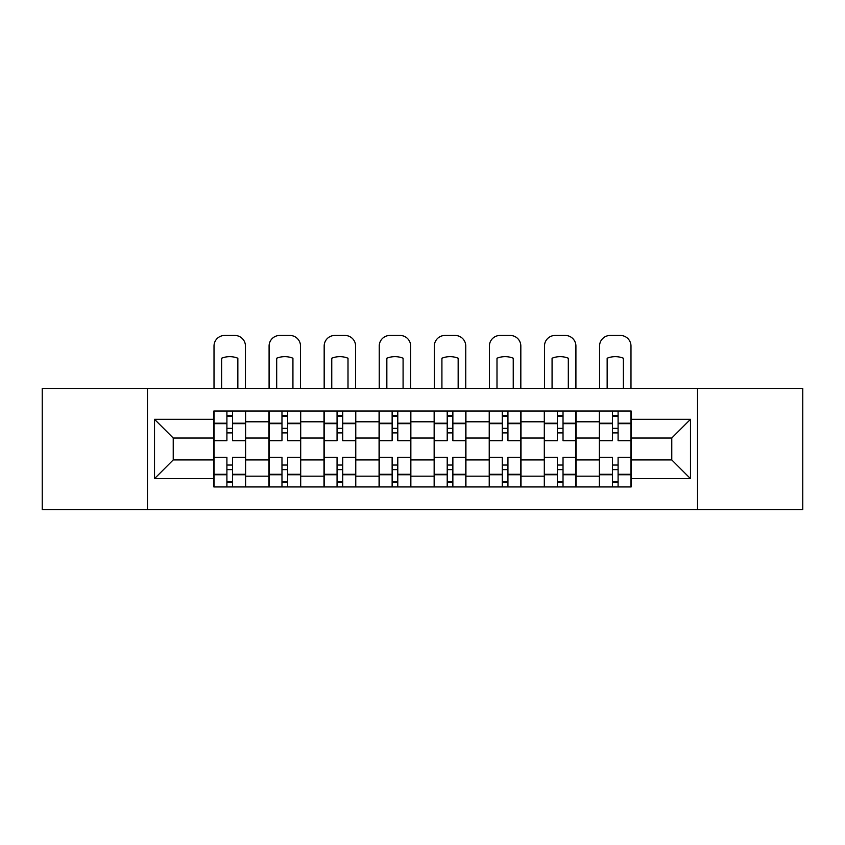 <?xml version="1.0" encoding="UTF-8"?>
<svg xmlns="http://www.w3.org/2000/svg" width="845" height="845" viewBox="0 0 845 845"><rect width="100%" height="100%" fill="white"/><g stroke="black" fill="none" stroke-linecap="round" stroke-linejoin="round"><path stroke-width="1.27" d="M697.537 509.535L802.75 509.535L802.75 388.425L42.25 388.425L42.25 509.535L697.537 509.535L697.537 388.425M268.921 486.931L268.921 421.792L245.61 421.792L245.61 486.931M245.61 421.792L245.61 411.029M268.921 421.792L268.921 411.029M300.693 411.029L300.693 486.931M323.994 486.931L323.994 411.029M355.766 411.029L355.766 486.931M379.078 486.931L379.078 411.029M410.85 411.029L410.85 486.931M434.15 486.931L434.15 411.029M465.922 411.029L465.922 486.931M489.234 486.931L489.234 411.029M521.006 411.029L521.006 486.931M544.307 486.931L544.307 411.029M576.079 411.029L576.079 486.931M599.39 486.931L599.39 411.029M599.39 459.923L576.079 459.923M544.307 459.923L521.006 459.923M489.234 459.923L465.922 459.923M434.15 459.923L410.85 459.923M379.078 459.923L355.766 459.923M323.994 459.923L300.693 459.923M268.921 459.923L245.61 459.923M599.39 438.037L576.079 438.037M544.307 438.037L521.006 438.037M489.234 438.037L465.922 438.037M434.15 438.037L410.85 438.037M379.078 438.037L355.766 438.037M323.994 438.037L300.693 438.037M268.921 438.037L245.61 438.037M173.236 459.923L213.838 459.923L213.838 438.037L173.236 438.037L173.236 459.923L154.529 478.64L154.529 419.321L213.838 419.321L213.838 438.037M631.162 438.037L631.162 459.923L671.764 459.923L671.764 438.037L631.162 438.037L631.162 411.029L213.838 411.029L213.838 419.321M631.162 419.321L690.471 419.321L690.471 478.64L631.162 478.64L631.162 459.923M213.838 459.923L213.838 486.931L631.162 486.931L631.162 478.64M213.838 478.64L154.529 478.64M147.463 509.535L147.463 388.425M232.555 481.639L226.904 481.639M226.904 416.321L232.555 416.321M287.627 481.639L281.976 481.639M281.976 416.321L287.627 416.321M342.711 481.639L337.06 481.639M337.06 416.321L342.711 416.321M397.784 481.639L392.133 481.639M392.133 416.321L397.784 416.321M452.867 481.639L447.216 481.639M447.216 416.321L452.867 416.321M507.94 481.639L502.289 481.639M502.289 416.321L507.94 416.321M563.023 481.639L557.373 481.639M557.373 416.321L563.023 416.321M618.096 481.639L612.445 481.639M612.445 416.321L618.096 416.321M154.529 419.321L173.236 438.037M671.764 459.923L690.471 478.64M671.764 438.037L690.471 419.321M245.441 486.931L245.441 440.678L232.555 440.678L232.555 411.029M226.904 411.029L226.904 440.678L214.017 440.678L214.017 411.029M245.441 440.678L245.441 411.029M214.017 486.931L214.017 457.272L226.904 457.272L226.904 486.931M232.555 486.931L232.555 457.272L245.441 457.272M226.904 432.915L232.555 432.915M214.017 457.272L214.017 440.678M232.555 465.046L226.904 465.046M232.555 482.347L226.904 482.347M226.904 469.63L232.555 469.63M232.555 428.33L226.904 428.33M226.904 415.613L232.555 415.613M245.441 388.425L245.441 346.059A10.594 10.594 0 0 0 234.847 335.465L224.612 335.465A10.594 10.594 0 0 0 214.017 346.059L214.017 388.425M221.612 388.425L221.612 358.217A21.885 21.885 0 0 1 237.846 358.217L237.846 388.425M300.514 486.931L300.514 440.678L287.627 440.678L287.627 411.029M281.976 411.029L281.976 440.678L269.09 440.678L269.09 411.029M300.514 440.678L300.514 411.029M269.09 486.931L269.09 457.272L281.976 457.272L281.976 486.931M287.627 486.931L287.627 457.272L300.514 457.272M281.976 432.915L287.627 432.915M269.09 457.272L269.09 440.678M287.627 465.046L281.976 465.046M287.627 482.347L281.976 482.347M281.976 469.63L287.627 469.63M287.627 428.33L281.976 428.33M281.976 415.613L287.627 415.613M300.514 388.425L300.514 346.059A10.594 10.594 0 0 0 289.919 335.465L279.684 335.465A10.594 10.594 0 0 0 269.09 346.059L269.09 388.425M276.685 388.425L276.685 358.217A21.885 21.885 0 0 1 292.93 358.217L292.93 388.425M355.597 486.931L355.597 440.678L342.711 440.678L342.711 411.029M337.06 411.029L337.06 440.678L324.174 440.678L324.174 411.029M355.597 440.678L355.597 411.029M324.174 486.931L324.174 457.272L337.06 457.272L337.06 486.931M342.711 486.931L342.711 457.272L355.597 457.272M337.06 432.915L342.711 432.915M324.174 457.272L324.174 440.678M342.711 465.046L337.06 465.046M342.711 482.347L337.06 482.347M337.06 469.63L342.711 469.63M342.711 428.33L337.06 428.33M337.06 415.613L342.711 415.613M355.597 388.425L355.597 346.059A10.594 10.594 0 0 0 345.003 335.465L334.768 335.465A10.594 10.594 0 0 0 324.174 346.059L324.174 388.425M331.758 388.425L331.758 358.217A21.885 21.885 0 0 1 348.003 358.217L348.003 388.425M410.67 486.931L410.67 440.678L397.784 440.678L397.784 411.029M392.133 411.029L392.133 440.678L379.247 440.678L379.247 411.029M410.67 440.678L410.67 411.029M379.247 486.931L379.247 457.272L392.133 457.272L392.133 486.931M397.784 486.931L397.784 457.272L410.67 457.272M392.133 432.915L397.784 432.915M379.247 457.272L379.247 440.678M397.784 465.046L392.133 465.046M397.784 482.347L392.133 482.347M392.133 469.63L397.784 469.63M397.784 428.33L392.133 428.33M392.133 415.613L397.784 415.613M410.67 388.425L410.67 346.059A10.594 10.594 0 0 0 400.076 335.465L389.841 335.465A10.594 10.594 0 0 0 379.247 346.059L379.247 388.425M386.841 388.425L386.841 358.217A21.885 21.885 0 0 1 403.086 358.217L403.086 388.425M465.753 486.931L465.753 440.678L452.867 440.678L452.867 411.029M447.216 411.029L447.216 440.678L434.33 440.678L434.33 411.029M465.753 440.678L465.753 411.029M434.33 486.931L434.33 457.272L447.216 457.272L447.216 486.931M452.867 486.931L452.867 457.272L465.753 457.272M447.216 432.915L452.867 432.915M434.33 457.272L434.33 440.678M452.867 465.046L447.216 465.046M452.867 482.347L447.216 482.347M447.216 469.63L452.867 469.63M452.867 428.33L447.216 428.33M447.216 415.613L452.867 415.613M465.753 388.425L465.753 346.059A10.594 10.594 0 0 0 455.159 335.465L444.924 335.465A10.594 10.594 0 0 0 434.33 346.059L434.33 388.425M441.914 388.425L441.914 358.217A21.885 21.885 0 0 1 458.159 358.217L458.159 388.425M520.826 486.931L520.826 440.678L507.94 440.678L507.94 411.029M502.289 411.029L502.289 440.678L489.403 440.678L489.403 411.029M520.826 440.678L520.826 411.029M489.403 486.931L489.403 457.272L502.289 457.272L502.289 486.931M507.94 486.931L507.94 457.272L520.826 457.272M502.289 432.915L507.94 432.915M489.403 457.272L489.403 440.678M507.94 465.046L502.289 465.046M507.94 482.347L502.289 482.347M502.289 469.63L507.94 469.63M507.94 428.33L502.289 428.33M502.289 415.613L507.94 415.613M520.826 388.425L520.826 346.059A10.594 10.594 0 0 0 510.232 335.465L499.997 335.465A10.594 10.594 0 0 0 489.403 346.059L489.403 388.425M496.997 388.425L496.997 358.217A21.885 21.885 0 0 1 513.242 358.217L513.242 388.425M575.91 486.931L575.91 440.678L563.023 440.678L563.023 411.029M557.373 411.029L557.373 440.678L544.486 440.678L544.486 411.029M575.91 440.678L575.91 411.029M544.486 486.931L544.486 457.272L557.373 457.272L557.373 486.931M563.023 486.931L563.023 457.272L575.91 457.272M557.373 432.915L563.023 432.915M544.486 457.272L544.486 440.678M563.023 465.046L557.373 465.046M563.023 482.347L557.373 482.347M557.373 469.63L563.023 469.63M563.023 428.33L557.373 428.33M557.373 415.613L563.023 415.613M575.91 388.425L575.91 346.059A10.594 10.594 0 0 0 565.316 335.465L555.08 335.465A10.594 10.594 0 0 0 544.486 346.059L544.486 388.425M552.07 388.425L552.07 358.217A21.885 21.885 0 0 1 568.315 358.217L568.315 388.425M630.983 486.931L630.983 440.678L618.096 440.678L618.096 411.029M612.445 411.029L612.445 440.678L599.559 440.678L599.559 411.029M630.983 440.678L630.983 411.029M599.559 486.931L599.559 457.272L612.445 457.272L612.445 486.931M618.096 486.931L618.096 457.272L630.983 457.272M612.445 432.915L618.096 432.915M599.559 457.272L599.559 440.678M618.096 465.046L612.445 465.046M618.096 482.347L612.445 482.347M612.445 469.63L618.096 469.63M618.096 428.33L612.445 428.33M612.445 415.613L618.096 415.613M630.983 388.425L630.983 346.059A10.594 10.594 0 0 0 620.388 335.465L610.153 335.465A10.594 10.594 0 0 0 599.559 346.059L599.559 388.425M607.154 388.425L607.154 358.217A21.885 21.885 0 0 1 623.388 358.217L623.388 388.425M544.307 421.792L521.006 421.792M489.234 421.792L465.922 421.792M434.15 421.792L410.85 421.792M379.078 421.792L355.766 421.792M323.994 421.792L300.693 421.792M599.39 421.792L576.079 421.792M544.307 476.168L521.006 476.168M489.234 476.168L465.922 476.168M434.15 476.168L410.85 476.168M379.078 476.168L355.766 476.168M323.994 476.168L300.693 476.168M268.921 476.168L245.61 476.168M599.39 476.168L576.079 476.168M245.441 423.208L232.555 423.208M226.904 423.208L214.017 423.208M226.904 423.672L214.017 423.672M226.904 474.277L214.017 474.277M226.904 474.753L214.017 474.753M245.441 474.753L232.555 474.753M245.441 423.672L232.555 423.672M245.441 474.277L232.555 474.277M300.514 423.208L287.627 423.208M281.976 423.208L269.09 423.208M281.976 423.672L269.09 423.672M281.976 474.277L269.09 474.277M281.976 474.753L269.09 474.753M300.514 474.753L287.627 474.753M300.514 423.672L287.627 423.672M300.514 474.277L287.627 474.277M355.597 423.208L342.711 423.208M337.06 423.208L324.174 423.208M337.06 423.672L324.174 423.672M337.06 474.277L324.174 474.277M337.06 474.753L324.174 474.753M355.597 474.753L342.711 474.753M355.597 423.672L342.711 423.672M355.597 474.277L342.711 474.277M410.67 423.208L397.784 423.208M392.133 423.208L379.247 423.208M392.133 423.672L379.247 423.672M392.133 474.277L379.247 474.277M392.133 474.753L379.247 474.753M410.67 474.753L397.784 474.753M410.67 423.672L397.784 423.672M410.67 474.277L397.784 474.277M465.753 423.208L452.867 423.208M447.216 423.208L434.33 423.208M447.216 423.672L434.33 423.672M447.216 474.277L434.33 474.277M447.216 474.753L434.33 474.753M465.753 474.753L452.867 474.753M465.753 423.672L452.867 423.672M465.753 474.277L452.867 474.277M520.826 423.208L507.94 423.208M502.289 423.208L489.403 423.208M502.289 423.672L489.403 423.672M502.289 474.277L489.403 474.277M502.289 474.753L489.403 474.753M520.826 474.753L507.94 474.753M520.826 423.672L507.94 423.672M520.826 474.277L507.94 474.277M575.91 423.208L563.023 423.208M557.373 423.208L544.486 423.208M557.373 423.672L544.486 423.672M557.373 474.277L544.486 474.277M557.373 474.753L544.486 474.753M575.91 474.753L563.023 474.753M575.91 423.672L563.023 423.672M575.91 474.277L563.023 474.277M630.983 423.208L618.096 423.208M612.445 423.208L599.559 423.208M612.445 423.672L599.559 423.672M612.445 474.277L599.559 474.277M612.445 474.753L599.559 474.753M630.983 474.753L618.096 474.753M630.983 423.672L618.096 423.672M630.983 474.277L618.096 474.277"/></g></svg>
